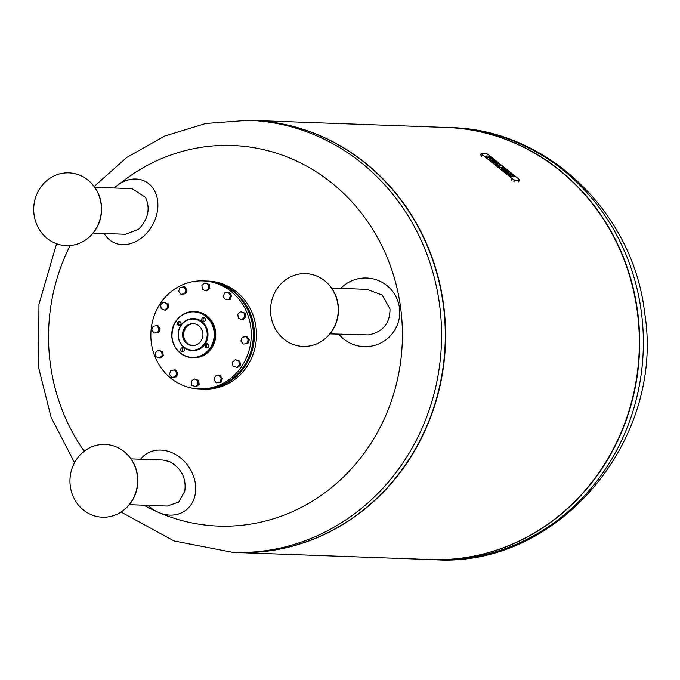 <?xml version="1.0" encoding="UTF-8"?>
<svg xmlns="http://www.w3.org/2000/svg" width="680" height="680" viewBox="0 0 680 680"><rect width="100%" height="100%" fill="white"/><g stroke="black" fill="none" stroke-linecap="round" stroke-linejoin="round"><path stroke-width="1.02" d="M270.903 315.375A36.405 33.83 -87.9 0 0 324.156 339.447A36.405 33.83 -87.9 0 0 337.883 304.649A36.405 33.83 -87.9 0 0 326.238 282.089A36.405 33.83 -87.9 0 0 288.005 278.256A36.405 33.83 -87.9 0 0 270.903 315.375M324.36 339.295A35.998 33.447 -87.9 0 0 324.555 339.142A35.998 33.447 -87.9 0 0 338.13 304.733A35.998 33.447 -87.9 0 0 326.613 282.429A35.998 33.447 -87.9 0 0 326.425 282.26M329.962 333.872L368.365 334.925C382.823 332.078 390.031 323.433 389.997 308.983L382.151 295.018L367.004 289.357L331.627 288.074M338.827 334.195A34.399 34.323 -8.4 0 0 399.449 307.76A34.399 34.323 -8.4 0 0 340.688 288.397M88.451 237.753A36.405 33.83 -87.9 0 0 89.386 181.322A36.405 33.83 -87.9 0 0 46.639 180.744A36.405 33.83 -87.9 0 0 40.511 231.293A36.405 33.83 -87.9 0 0 87.312 238.689A36.405 33.83 -87.9 0 0 88.451 237.753M87.507 238.527A35.998 33.447 -87.9 0 0 87.703 238.374A35.998 33.447 -87.9 0 0 88.834 237.456A35.998 33.447 -87.9 0 0 89.76 181.662A35.998 33.447 -87.9 0 0 89.573 181.492M93.117 233.104L125.392 234.277L138.601 229.287C148.214 219.206 150.535 208.573 145.554 197.379L132.047 188.657M104.235 233.512A34.399 26.784 -61.7 0 0 143.004 236.776A34.399 26.784 -61.7 0 0 154.36 190.459A34.399 26.784 -61.7 0 0 132.065 179.206A34.399 26.784 -61.7 0 0 115.447 186.932A34.399 26.784 -61.7 0 0 114.231 188.011M116.365 446.956A36.405 33.83 -87.9 0 0 72.377 467.458A36.405 33.83 -87.9 0 0 91.197 514.683A36.405 33.83 -87.9 0 0 123.547 510.255A36.405 33.83 -87.9 0 0 125.621 452.897A36.405 33.83 -87.9 0 0 116.365 446.956M129.353 504.679L167.28 506.056L178.687 502.078L184.764 491.249C186.516 478.227 181.458 468.341 169.6 461.61L162.698 460.029L131.01 458.881M147.917 505.35A34.399 28.229 -124.7 0 0 158.899 512.575A34.399 28.229 -124.7 0 0 168.597 515.024A34.399 28.229 -124.7 0 0 195.024 495.219A34.399 28.229 -124.7 0 0 171.81 452.616A34.399 28.229 -124.7 0 0 140.59 459.221M123.743 510.102A35.998 33.447 -87.9 0 0 123.939 509.94A35.998 33.447 -87.9 0 0 125.995 453.237A35.998 33.447 -87.9 0 0 125.808 453.067M178.287 336.982A16.065 14.926 92.1 0 1 190.944 318.725A16.065 14.926 92.1 0 1 207.842 332.248A16.065 14.926 92.1 0 1 195.185 350.498A16.065 14.926 92.1 0 1 178.287 336.982M178.432 336.889A15.563 14.459 92.1 0 1 190.689 319.209A15.563 14.459 92.1 0 1 207.06 332.308A15.563 14.459 92.1 0 1 194.803 349.996A15.563 14.459 92.1 0 1 178.432 336.889M201.645 319.855A2.014 1.878 -87.9 0 0 203.43 321.572A2.014 1.878 -87.9 0 0 205.36 319.26A2.014 1.878 -87.9 0 0 203.575 317.543A2.014 1.878 -87.9 0 0 201.645 319.855M204.127 321.462A2.014 1.878 92.1 0 1 204.263 317.713M205.147 346.06A2.014 1.878 -87.9 0 0 206.924 347.777A2.014 1.878 -87.9 0 0 208.853 345.466A2.014 1.878 -87.9 0 0 207.069 343.749A2.014 1.878 -87.9 0 0 205.147 346.06M207.621 347.659A2.014 1.878 92.1 0 1 207.757 343.918M180.769 349.962A2.014 1.878 -87.9 0 0 182.554 351.679A2.014 1.878 -87.9 0 0 184.484 349.367A2.014 1.878 -87.9 0 0 182.699 347.65A2.014 1.878 -87.9 0 0 180.769 349.962M183.251 351.569A2.014 1.878 92.1 0 1 183.387 347.82M182.656 336.217A10.965 10.191 -87.9 0 0 192.346 345.559A10.965 10.191 -87.9 0 0 202.835 332.988A10.965 10.191 -87.9 0 0 193.145 323.637A10.965 10.191 -87.9 0 0 182.656 336.217M177.276 323.756A2.014 1.878 -87.9 0 0 179.061 325.474A2.014 1.878 -87.9 0 0 180.99 323.161A2.014 1.878 -87.9 0 0 179.206 321.445A2.014 1.878 -87.9 0 0 177.276 323.756M179.758 325.363A2.014 1.878 92.1 0 1 179.894 321.615M193.672 323.672A10.965 10.191 -87.9 0 0 192.363 323.791A10.965 10.191 -87.9 0 0 183.625 334.976A10.965 10.191 -87.9 0 0 192.882 345.567M208.182 388.356A54.043 50.218 -87.9 0 0 251.209 331.823A54.043 50.218 -87.9 0 0 203.014 280.891A54.043 50.218 -87.9 0 0 193.919 281.452A54.043 50.218 -87.9 0 0 150.9 337.986A54.043 50.218 -87.9 0 0 199.095 388.909A54.043 50.218 -87.9 0 0 208.182 388.356M199.095 388.909L201.169 388.986A54.043 50.218 -87.9 0 0 210.264 388.433A54.043 50.218 -87.9 0 0 253.283 331.899A54.043 50.218 -87.9 0 0 205.088 280.968L203.014 280.891M201.705 389.002A54.043 50.218 -87.9 0 0 202.232 389.028A54.043 50.218 -87.9 0 0 211.327 388.467A54.043 50.218 -87.9 0 0 254.346 331.933A54.043 50.218 -87.9 0 0 206.15 281.01A54.043 50.218 -87.9 0 0 205.623 280.993M202.232 389.028L204.315 389.104A54.043 50.218 -87.9 0 0 213.401 388.543A54.043 50.218 -87.9 0 0 256.428 332.01A54.043 50.218 -87.9 0 0 208.233 281.078L206.15 281.01M245.913 336.642L246.976 336.676L249.271 339.804L247.894 343.519L243.151 344.072L240.856 340.944L242.242 337.229L245.913 336.642L248.208 339.762L246.823 343.485M249.271 339.804L248.208 339.762M247.894 343.519L243.151 344.072M235.365 359.652L239.878 361.156L240.405 365.1L237.49 367.591L232.976 366.087L232.45 362.134L235.365 359.652L238.816 361.114L239.343 365.067L236.419 367.548M240.405 365.1L239.343 365.067M239.878 361.156L238.816 361.114M219.019 375.428L220.082 375.471L222.377 378.599L220.992 382.313L216.257 382.857L213.962 379.738L215.339 376.023L219.019 375.428L221.306 378.556L219.929 382.271L216.257 382.857M220.992 382.313L219.929 382.271M222.377 378.599L221.306 378.556M194.123 378.879L198.628 380.383L199.155 384.327L196.239 386.818L191.734 385.313L191.199 381.361L194.123 378.879L197.566 380.341L198.093 384.293L195.177 386.775M199.155 384.327L198.093 384.293M198.628 380.383L197.566 380.341M174.471 369.937L175.533 369.979L177.828 373.107L176.452 376.822L171.708 377.375L169.413 374.247L170.799 370.532L174.471 369.937L176.766 373.065L175.381 376.779L171.708 377.375M176.452 376.822L175.381 376.779M177.828 373.107L176.766 373.065M155.822 356.575L155.295 352.623L158.21 350.14L161.661 351.602L162.189 355.555L159.264 358.037L155.822 356.575M158.21 350.14L162.724 351.645L163.251 355.598L160.335 358.079L159.264 358.037M163.251 355.598L162.189 355.555M162.724 351.645L161.661 351.602M151.768 329.962L153.153 326.247L156.825 325.661L159.12 328.788L157.734 332.503L154.062 333.089L151.768 329.962M156.825 325.661L157.887 325.695L160.182 328.822L158.805 332.537L154.062 333.089M158.805 332.537L157.734 332.503M160.182 328.822L159.12 328.788M160.633 304.666L163.557 302.175L166.999 303.646L167.526 307.589L164.611 310.08L161.16 308.609L160.633 304.666M166.999 303.646L163.557 302.175M168.062 303.679L168.589 307.632L165.673 310.114L164.611 310.08M168.589 307.632L167.526 307.589M180.047 287.453L183.719 286.866L186.014 289.995L184.637 293.709L180.956 294.296L178.67 291.168L180.047 287.453M186.014 289.995L187.077 290.028L184.781 286.9L183.719 286.866M187.077 290.028L185.7 293.743L180.956 294.296M185.7 293.743L184.637 293.709M204.799 282.948L209.312 284.452L208.25 284.418L208.777 288.363L205.853 290.853L202.41 289.382L201.883 285.438L204.799 282.948L208.25 284.418M209.312 284.452L209.839 288.405L206.924 290.887L205.853 290.853M209.839 288.405L208.777 288.363M228.268 292.357L229.33 292.392L231.625 295.519L230.562 295.486L229.177 299.2L225.505 299.786L223.21 296.659L224.596 292.944L228.268 292.357L230.562 295.486M231.625 295.519L230.239 299.234L225.505 299.786M230.239 299.234L229.177 299.2M240.712 311.686L245.216 313.191L245.744 317.144L244.681 317.101L241.766 319.583L238.315 318.121L237.787 314.168L240.712 311.686L244.154 313.149L244.681 317.101M245.216 313.191L244.154 313.149M245.744 317.144L242.828 319.625L241.766 319.583M248.54 120.3L252.237 120.436A216.18 200.863 92.1 0 1 445.017 324.148A216.18 200.863 92.1 0 1 272.926 550.281A216.18 200.863 92.1 0 1 236.564 552.517L232.866 552.381A216.18 200.863 92.1 0 0 269.229 550.145A216.18 200.863 92.1 0 0 439.543 304.504A216.18 200.863 92.1 0 0 248.54 120.3L205.76 123.513L164.577 136.094L126.829 157.411L94.154 186.464M84.209 451.239A190.417 176.919 92.1 0 1 50.328 363.834A190.417 176.919 92.1 0 1 70.125 245.531M119.493 183.931A190.417 176.919 92.1 0 1 200.345 147.466A190.417 176.919 92.1 0 1 400.622 307.743A190.417 176.919 92.1 0 1 327.853 490.484A190.417 176.919 92.1 0 1 143.888 505.206M446.454 127.483A216.18 200.863 92.1 0 1 639.387 331.109A216.18 200.863 92.1 0 1 467.304 557.328A216.18 200.863 92.1 0 1 430.78 559.563A216.18 200.863 -87.9 0 0 430.942 559.563A216.18 200.863 -87.9 0 0 467.304 557.328A216.18 200.863 -87.9 0 0 639.395 331.194A216.18 200.863 -87.9 0 0 446.615 127.483A216.18 200.863 -87.9 0 0 446.454 127.483M252.399 120.436A216.18 200.863 92.1 0 1 252.56 120.445L446.292 127.474A216.18 200.863 92.1 0 1 639.072 331.185A216.18 200.863 92.1 0 1 466.981 557.319A216.18 200.863 92.1 0 1 430.618 559.555L236.886 552.525A216.18 200.863 92.1 0 1 236.725 552.517M252.56 120.445A216.18 200.863 92.1 0 1 445.332 324.156A216.18 200.863 92.1 0 1 273.25 550.29A216.18 200.863 92.1 0 1 236.886 552.525M490.56 157.921L487.331 157.114L485.885 155.958L488.044 156.034A3.256 0.68 -145.3 0 1 490.713 157.496L491.462 158.091L490.365 158.21M485.885 155.958L485.613 156.349L487.058 157.505L490.127 158.194M495.252 163.455L494.981 163.846L496.425 165.002L499.179 165.656L500.165 165.291L496.697 164.611L495.252 163.455L498.321 163.574A2.907 0.612 -145.3 0 1 501.551 165.342L499.758 164.721L500.165 165.291M500.106 165.385L501.551 165.342M502.325 165.963L504.245 167.493L500.114 167.348L498.193 165.809L502.325 165.963M502.596 167.832L504.245 167.493M498.193 165.809L497.921 166.201L499.842 167.739L501.857 167.807M512.082 176.494A2.916 0.612 34.7 0 1 512.091 176.732A2.916 0.612 34.7 0 1 511.862 176.808L509.694 175.619L510.765 175.227L509.243 174.097L507.076 172.916L506.804 173.306L510.238 175.236M511.029 174.565L511.564 174.182L510.773 174.182L513.009 175.338L514.462 176.502L513.74 176.469A2.916 0.612 -145.3 0 1 512.218 175.865A2.916 0.612 -145.3 0 1 512.363 176.341A2.916 0.612 -145.3 0 1 512.134 176.418L509.966 175.227M512.287 176.443A2.916 0.612 34.7 0 0 513.468 176.859L514.462 176.502M507.076 172.916L507.79 172.941A2.916 0.612 -145.3 0 1 509.32 173.544A2.916 0.612 -145.3 0 1 509.175 173.069A2.916 0.612 -145.3 0 1 509.396 173L511.564 174.182M501.746 168.138A4.012 0.842 34.7 0 0 501.551 168.24A4.012 0.842 34.7 0 0 501.525 168.453A5.491 1.156 34.7 0 0 506.039 172.524L508.419 172.414L504.364 170.119A4.063 0.85 34.7 0 0 507.034 172.168L506.311 172.133A5.491 1.156 -145.3 0 1 501.798 168.062A4.012 0.842 -145.3 0 1 501.823 167.85A4.012 0.842 -145.3 0 1 505.571 169.43A4.012 0.842 -145.3 0 1 508.419 172.414M506.387 170.756L503.778 169.184L506.387 170.756M489.804 158.584A4.012 0.842 34.7 0 0 489.608 158.678A4.012 0.842 34.7 0 0 489.583 158.899A5.491 1.156 34.7 0 0 494.096 162.97L496.476 162.851L492.422 160.556A4.063 0.85 34.7 0 0 495.091 162.605L494.368 162.579A5.491 1.156 -145.3 0 1 489.855 158.508A4.012 0.842 -145.3 0 1 489.881 158.295A4.012 0.842 -145.3 0 1 493.629 159.868A4.012 0.842 -145.3 0 1 496.476 162.851M491.827 159.715L494.445 161.194L491.827 159.715M482.426 154.785A2.431 0.51 -145.3 0 1 481.329 153.433A2.431 0.51 -145.3 0 1 481.517 153.365L486.03 153.535A2.431 0.51 -145.3 0 1 488.741 155.014L518.56 178.874A2.431 0.51 -145.3 0 1 519.656 180.225A2.431 0.51 -145.3 0 1 519.469 180.293L514.956 180.123A2.431 0.51 -145.3 0 1 512.244 178.644L482.426 154.785L481.338 156.349M214.379 331.219A23.06 21.428 92.1 0 1 192.338 357.663A23.06 21.428 92.1 0 1 171.964 338.011A23.06 21.428 92.1 0 1 194.004 311.576A23.06 21.428 92.1 0 1 214.379 331.219M172.117 337.969A22.771 21.157 -87.9 0 0 196.069 357.136A22.771 21.157 -87.9 0 0 214.013 331.262A22.771 21.157 -87.9 0 0 190.06 312.094A22.771 21.157 -87.9 0 0 172.117 337.969M193.511 357.705A23.06 21.428 -87.9 0 0 215.552 331.262A23.06 21.428 -87.9 0 0 195.177 311.618L194.004 311.576C179.078 313.089 171.725 321.903 171.938 338.011C174.327 349.843 181.118 356.388 192.338 357.663L193.511 357.705C208.437 356.184 215.79 347.37 215.577 331.271C213.189 319.438 206.397 312.885 195.177 311.618M450.313 127.619C547.137 129.268 633.225 212.543 644.597 312.511C665.694 439.382 558.51 568.115 434.639 559.7A216.18 200.863 -87.9 0 0 471.01 557.464A216.18 200.863 -87.9 0 0 641.325 311.822A216.18 200.863 -87.9 0 0 450.313 127.619L446.615 127.483M518.381 181.857L519.469 180.293M513.867 181.688L514.956 180.123M511.156 180.208L512.244 178.644M132.099 188.657L94.775 187.306M132.065 179.206L133.807 178.984M168.597 515.024L170.111 515.151M56.593 243.754L38.956 304.274L38.581 367.489L51.119 417.358L74.545 462.68M121.048 512.031L174.02 540.948L232.866 552.381M434.639 559.7L430.942 559.563M480.241 154.998L481.329 153.433M518.568 181.79L519.656 180.225"/></g></svg>
